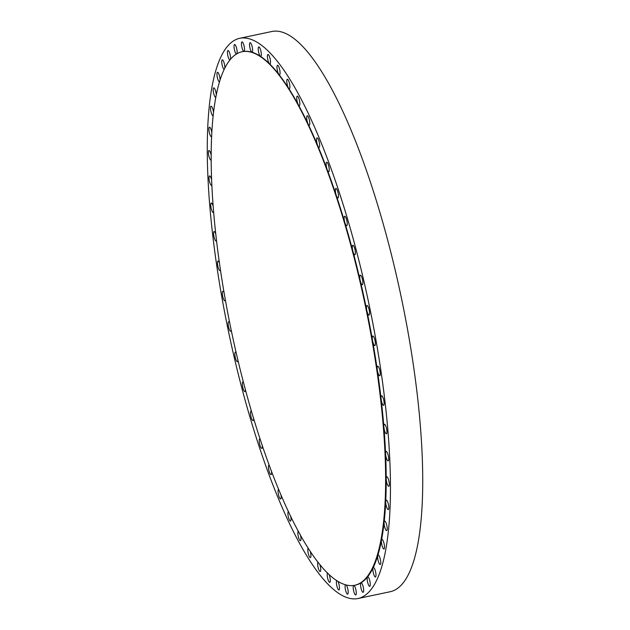 <?xml version="1.0" encoding="UTF-8"?>
<svg xmlns="http://www.w3.org/2000/svg" width="630" height="630" viewBox="0 0 630 630"><rect width="100%" height="100%" fill="white"/><g stroke="black" fill="none" stroke-linecap="round" stroke-linejoin="round"><path stroke-width="0.94" d="M354.84 585.262L355.296 585.16A272.656 68.142 -101.9 0 0 361.014 582.845A4.867 1.221 -101.9 0 0 360.911 587.711A4.867 1.221 -101.9 0 0 362.959 592.318A4.867 1.221 -101.9 0 0 363.132 592.334A4.867 1.221 -101.9 0 0 363.376 587.64A4.867 1.221 -101.9 0 0 361.281 582.813A4.867 1.221 -101.9 0 0 361.116 582.805A4.867 1.221 -101.9 0 0 361.014 582.845A272.656 68.142 -101.9 0 0 367.495 576.954A4.867 1.221 -101.9 0 0 367.566 581.978A4.867 1.221 -101.9 0 0 369.558 586.317A4.867 1.221 -101.9 0 0 369.723 586.333A4.867 1.221 -101.9 0 0 369.975 581.64A4.867 1.221 -101.9 0 0 367.881 576.812A4.867 1.221 -101.9 0 0 367.707 576.804A4.867 1.221 -101.9 0 0 367.495 576.954A272.656 68.142 -101.9 0 0 373.11 567.803A4.867 1.221 -101.9 0 0 373.338 572.93A4.867 1.221 -101.9 0 0 375.275 577.009A4.867 1.221 -101.9 0 0 375.448 577.017A4.867 1.221 -101.9 0 0 375.693 572.323A4.867 1.221 -101.9 0 0 373.598 567.504A4.867 1.221 -101.9 0 0 373.433 567.496A4.867 1.221 -101.9 0 0 373.11 567.803A272.656 68.142 -101.9 0 0 377.795 555.518A4.867 1.221 -101.9 0 0 378.173 560.692A4.867 1.221 -101.9 0 0 380.04 564.511A4.867 1.221 -101.9 0 0 380.213 564.519A4.867 1.221 -101.9 0 0 380.457 559.826A4.867 1.221 -101.9 0 0 378.362 554.998A4.867 1.221 -101.9 0 0 378.197 554.991A4.867 1.221 -101.9 0 0 377.795 555.518A272.656 68.142 -101.9 0 0 381.489 540.256A4.867 1.221 -101.9 0 0 381.993 545.415A4.867 1.221 -101.9 0 0 383.796 548.974A4.867 1.221 -101.9 0 0 383.969 548.982A4.867 1.221 -101.9 0 0 384.213 544.288A4.867 1.221 -101.9 0 0 382.127 539.461A4.867 1.221 -101.9 0 0 381.953 539.453A4.867 1.221 -101.9 0 0 381.489 540.256A272.656 68.142 -101.9 0 0 384.135 522.199A4.867 1.221 -101.9 0 0 384.765 527.294A4.867 1.221 -101.9 0 0 386.497 530.594A4.867 1.221 -101.9 0 0 386.67 530.602A4.867 1.221 -101.9 0 0 386.914 525.908A4.867 1.221 -101.9 0 0 384.82 521.089A4.867 1.221 -101.9 0 0 384.654 521.073A4.867 1.221 -101.9 0 0 384.135 522.199A272.656 68.142 -101.9 0 0 385.717 501.582A4.867 1.221 -101.9 0 0 386.45 506.559A4.867 1.221 -101.9 0 0 388.104 509.607A4.867 1.221 -101.9 0 0 388.277 509.615A4.867 1.221 -101.9 0 0 388.521 504.921A4.867 1.221 -101.9 0 0 386.426 500.102A4.867 1.221 -101.9 0 0 386.261 500.094A4.867 1.221 -101.9 0 0 385.717 501.582A272.656 68.142 -101.9 0 0 386.206 478.666A4.867 1.221 -101.9 0 0 387.017 483.478A4.867 1.221 -101.9 0 0 388.6 486.281A4.867 1.221 -101.9 0 0 388.773 486.289A4.867 1.221 -101.9 0 0 389.017 481.596A4.867 1.221 -101.9 0 0 386.922 476.768A4.867 1.221 -101.9 0 0 386.757 476.76A4.867 1.221 -101.9 0 0 386.206 478.666A272.656 68.142 -101.9 0 0 385.591 453.726A4.867 1.221 -101.9 0 0 387.978 460.9A4.867 1.221 -101.9 0 0 388.151 460.908A4.867 1.221 -101.9 0 0 388.395 456.215A4.867 1.221 -101.9 0 0 386.3 451.387A4.867 1.221 -101.9 0 0 386.135 451.379A4.867 1.221 -101.9 0 0 385.591 453.726A272.656 68.142 -101.9 0 0 383.891 427.085A4.867 1.221 -101.9 0 0 386.245 433.786A4.867 1.221 -101.9 0 0 386.418 433.794A4.867 1.221 -101.9 0 0 386.662 429.101A4.867 1.221 -101.9 0 0 384.568 424.273A4.867 1.221 -101.9 0 0 384.402 424.266A4.867 1.221 -101.9 0 0 383.891 427.085A272.656 68.142 -101.9 0 0 381.118 399.081A4.867 1.221 -101.9 0 0 383.426 405.279A4.867 1.221 -101.9 0 0 383.599 405.287A4.867 1.221 -101.9 0 0 383.843 400.593A4.867 1.221 -101.9 0 0 381.748 395.774A4.867 1.221 -101.9 0 0 381.583 395.758A4.867 1.221 -101.9 0 0 381.118 399.081A272.656 68.142 -101.9 0 0 377.315 370.062A4.867 1.221 -101.9 0 0 379.551 375.74A4.867 1.221 -101.9 0 0 379.725 375.748A4.867 1.221 -101.9 0 0 379.969 371.062A4.867 1.221 -101.9 0 0 377.874 366.235A4.867 1.221 -101.9 0 0 377.709 366.227A4.867 1.221 -101.9 0 0 377.315 370.062A272.656 68.142 -101.9 0 0 372.519 340.397A4.867 1.221 -101.9 0 0 374.677 345.547A4.867 1.221 -101.9 0 0 374.842 345.555A4.867 1.221 -101.9 0 0 375.094 340.861A4.867 1.221 -101.9 0 0 372.999 336.034A4.867 1.221 -101.9 0 0 372.826 336.026A4.867 1.221 -101.9 0 0 372.519 340.397A272.656 68.142 -101.9 0 0 366.802 310.456A272.656 68.142 -101.9 0 0 360.226 280.61A272.656 68.142 -101.9 0 0 352.887 251.236A272.656 68.142 -101.9 0 0 344.862 222.713A272.656 68.142 -101.9 0 0 336.255 195.394A272.656 68.142 -101.9 0 0 327.183 169.62A272.656 68.142 -101.9 0 0 317.756 145.719A272.656 68.142 -101.9 0 0 308.086 123.984A272.656 68.142 -101.9 0 0 298.305 104.698A272.656 68.142 -101.9 0 0 288.524 88.105A272.656 68.142 -101.9 0 0 278.877 74.403A272.656 68.142 -101.9 0 0 269.482 63.772A4.867 1.221 -101.9 0 0 269.971 63.984A4.867 1.221 -101.9 0 0 270.278 59.614A4.867 1.221 -101.9 0 0 267.955 54.456A4.867 1.221 -101.9 0 0 267.648 58.826A4.867 1.221 -101.9 0 0 269.482 63.772A272.656 68.142 -101.9 0 0 260.458 56.338A272.656 68.142 -101.9 0 0 251.913 52.203A4.867 1.221 -101.9 0 0 252.087 52.211A4.867 1.221 -101.9 0 0 252.331 47.518A4.867 1.221 -101.9 0 0 250.244 42.698A4.867 1.221 -101.9 0 0 250.071 42.683A4.867 1.221 -101.9 0 0 249.827 47.376A4.867 1.221 -101.9 0 0 251.913 52.203A272.656 68.142 -101.9 0 0 243.968 51.416A4.867 1.221 -101.9 0 0 243.991 51.408A4.867 1.221 -101.9 0 0 244.298 47.037A4.867 1.221 -101.9 0 0 241.975 41.887A4.867 1.221 -101.9 0 0 241.668 46.258A4.867 1.221 -101.9 0 0 243.968 51.416A272.656 68.142 -101.9 0 0 242.416 51.668L241.952 51.77A272.656 68.142 -101.9 0 0 228.076 314.567A272.656 68.142 -101.9 0 0 345.334 584.727A272.656 68.142 -101.9 0 0 354.84 585.262A272.656 68.142 -101.9 0 0 368.723 322.458A272.656 68.142 -101.9 0 0 251.457 52.298A272.656 68.142 -101.9 0 0 241.952 51.77M279.838 70.434A4.867 1.221 -101.9 0 0 277.515 65.284A4.867 1.221 -101.9 0 0 277.208 69.654A4.867 1.221 -101.9 0 0 278.877 74.403A4.867 1.221 -101.9 0 0 279.531 74.805A4.867 1.221 -101.9 0 0 279.838 70.434M289.658 84.381A4.867 1.221 -101.9 0 0 287.335 79.23A4.867 1.221 -101.9 0 0 287.028 83.601A4.867 1.221 -101.9 0 0 288.524 88.105A4.867 1.221 -101.9 0 0 289.351 88.751A4.867 1.221 -101.9 0 0 289.658 84.381M299.612 101.28A4.867 1.221 -101.9 0 0 297.281 96.122A4.867 1.221 -101.9 0 0 296.974 100.493A4.867 1.221 -101.9 0 0 298.305 104.698A4.867 1.221 -101.9 0 0 299.297 105.651A4.867 1.221 -101.9 0 0 299.612 101.28M309.566 120.905A4.867 1.221 -101.9 0 0 307.243 115.755A4.867 1.221 -101.9 0 0 306.936 120.125A4.867 1.221 -101.9 0 0 308.086 123.984A4.867 1.221 -101.9 0 0 309.259 125.276A4.867 1.221 -101.9 0 0 309.566 120.905M319.41 143.026A4.867 1.221 -101.9 0 0 317.079 137.868A4.867 1.221 -101.9 0 0 316.772 142.238A4.867 1.221 -101.9 0 0 317.756 145.719A4.867 1.221 -101.9 0 0 319.095 147.396A4.867 1.221 -101.9 0 0 319.41 143.026M329.002 167.352A4.867 1.221 -101.9 0 0 326.679 162.201A4.867 1.221 -101.9 0 0 326.371 166.572A4.867 1.221 -101.9 0 0 327.183 169.62A4.867 1.221 -101.9 0 0 328.695 171.73A4.867 1.221 -101.9 0 0 329.002 167.352M338.239 193.591A4.867 1.221 -101.9 0 0 335.916 188.433A4.867 1.221 -101.9 0 0 335.609 192.804A4.867 1.221 -101.9 0 0 336.255 195.394A4.867 1.221 -101.9 0 0 337.932 197.962A4.867 1.221 -101.9 0 0 338.239 193.591M346.996 221.398A4.867 1.221 -101.9 0 0 344.673 216.24A4.867 1.221 -101.9 0 0 344.366 220.61A4.867 1.221 -101.9 0 0 344.862 222.713A4.867 1.221 -101.9 0 0 346.689 225.768A4.867 1.221 -101.9 0 0 346.996 221.398M355.162 250.433A4.867 1.221 -101.9 0 0 352.839 245.275A4.867 1.221 -101.9 0 0 352.532 249.645A4.867 1.221 -101.9 0 0 352.887 251.236A4.867 1.221 -101.9 0 0 354.855 254.803A4.867 1.221 -101.9 0 0 355.162 250.433M362.644 280.326A4.867 1.221 -101.9 0 0 360.321 275.168A4.867 1.221 -101.9 0 0 360.006 279.539A4.867 1.221 -101.9 0 0 360.226 280.61A4.867 1.221 -101.9 0 0 362.329 284.697A4.867 1.221 -101.9 0 0 362.644 280.326M369.33 310.7A4.867 1.221 -101.9 0 0 367.007 305.55A4.867 1.221 -101.9 0 0 366.699 309.921A4.867 1.221 -101.9 0 0 366.802 310.456A4.867 1.221 -101.9 0 0 369.022 315.071A4.867 1.221 -101.9 0 0 369.33 310.7M353.603 585.475A4.867 1.221 -101.9 0 0 353.524 590.365A4.867 1.221 -101.9 0 0 355.572 594.941A4.867 1.221 -101.9 0 0 355.737 594.948A4.867 1.221 -101.9 0 0 355.989 590.263A4.867 1.221 -101.9 0 0 353.895 585.435M345.421 584.75A4.867 1.221 -101.9 0 0 345.476 589.767A4.867 1.221 -101.9 0 0 347.476 594.137A4.867 1.221 -101.9 0 0 347.642 594.145A4.867 1.221 -101.9 0 0 348.02 590.192A4.867 1.221 -101.9 0 0 346.24 584.979M336.727 580.545A4.867 1.221 -101.9 0 0 336.782 585.561A4.867 1.221 -101.9 0 0 338.782 589.932A4.867 1.221 -101.9 0 0 338.948 589.94A4.867 1.221 -101.9 0 0 339.397 586.506A4.867 1.221 -101.9 0 0 337.893 581.293M327.561 572.953A4.867 1.221 -101.9 0 0 327.584 577.938A4.867 1.221 -101.9 0 0 329.592 582.364A4.867 1.221 -101.9 0 0 329.766 582.372A4.867 1.221 -101.9 0 0 330.262 579.403A4.867 1.221 -101.9 0 0 329.017 574.363M318.04 562.094A4.867 1.221 -101.9 0 0 318 567.024A4.867 1.221 -101.9 0 0 320.032 571.544A4.867 1.221 -101.9 0 0 320.197 571.552A4.867 1.221 -101.9 0 0 319.741 564.244M308.275 548.116A4.867 1.221 -101.9 0 0 308.157 552.967A4.867 1.221 -101.9 0 0 310.212 557.597A4.867 1.221 -101.9 0 0 310.377 557.605A4.867 1.221 -101.9 0 0 310.165 551.045M298.384 531.192A4.867 1.221 -101.9 0 0 298.179 535.933A4.867 1.221 -101.9 0 0 300.258 540.697A4.867 1.221 -101.9 0 0 300.431 540.713A4.867 1.221 -101.9 0 0 300.431 534.909M288.509 511.544A4.867 1.221 -101.9 0 0 288.453 511.552A4.867 1.221 -101.9 0 0 288.209 516.246A4.867 1.221 -101.9 0 0 290.304 521.073A4.867 1.221 -101.9 0 0 290.469 521.081A4.867 1.221 -101.9 0 0 290.65 516.033M278.759 489.439A4.867 1.221 -101.9 0 0 278.618 489.431A4.867 1.221 -101.9 0 0 278.365 494.125A4.867 1.221 -101.9 0 0 280.46 498.952A4.867 1.221 -101.9 0 0 280.634 498.96A4.867 1.221 -101.9 0 0 280.948 494.637M269.27 465.145A4.867 1.221 -101.9 0 0 269.191 465.113A4.867 1.221 -101.9 0 0 269.018 465.105A4.867 1.221 -101.9 0 0 268.774 469.799A4.867 1.221 -101.9 0 0 270.861 474.618A4.867 1.221 -101.9 0 0 271.034 474.634A4.867 1.221 -101.9 0 0 271.459 470.996M260.151 438.992A4.867 1.221 -101.9 0 0 259.954 438.882A4.867 1.221 -101.9 0 0 259.78 438.874A4.867 1.221 -101.9 0 0 259.536 443.567A4.867 1.221 -101.9 0 0 261.631 448.387A4.867 1.221 -101.9 0 0 261.796 448.395A4.867 1.221 -101.9 0 0 262.293 445.394M251.535 411.303A4.867 1.221 -101.9 0 0 251.197 411.075A4.867 1.221 -101.9 0 0 251.023 411.059A4.867 1.221 -101.9 0 0 250.779 415.753A4.867 1.221 -101.9 0 0 252.874 420.58A4.867 1.221 -101.9 0 0 253.039 420.588A4.867 1.221 -101.9 0 0 253.583 418.162M243.511 382.441A4.867 1.221 -101.9 0 0 243.03 382.04A4.867 1.221 -101.9 0 0 242.857 382.032A4.867 1.221 -101.9 0 0 242.613 386.725A4.867 1.221 -101.9 0 0 244.708 391.545A4.867 1.221 -101.9 0 0 244.873 391.553A4.867 1.221 -101.9 0 0 245.424 389.639M236.195 352.768A4.867 1.221 -101.9 0 0 235.549 352.146A4.867 1.221 -101.9 0 0 235.384 352.139A4.867 1.221 -101.9 0 0 235.132 356.824A4.867 1.221 -101.9 0 0 237.226 361.651A4.867 1.221 -101.9 0 0 237.4 361.659A4.867 1.221 -101.9 0 0 237.943 360.187M229.682 322.686A4.867 1.221 -101.9 0 0 228.863 321.765A4.867 1.221 -101.9 0 0 228.69 321.757A4.867 1.221 -101.9 0 0 228.446 326.45A4.867 1.221 -101.9 0 0 230.541 331.278A4.867 1.221 -101.9 0 0 230.706 331.286A4.867 1.221 -101.9 0 0 231.218 330.183M224.044 292.564A4.867 1.221 -101.9 0 0 222.87 291.28A4.867 1.221 -101.9 0 0 222.563 295.651A4.867 1.221 -101.9 0 0 224.886 300.801A4.867 1.221 -101.9 0 0 225.351 300.014M219.35 262.797A4.867 1.221 -101.9 0 0 217.996 261.08A4.867 1.221 -101.9 0 0 217.689 265.45A4.867 1.221 -101.9 0 0 220.012 270.609A4.867 1.221 -101.9 0 0 220.413 270.065M215.673 233.761A4.867 1.221 -101.9 0 0 214.121 231.541A4.867 1.221 -101.9 0 0 213.814 235.911A4.867 1.221 -101.9 0 0 216.137 241.07A4.867 1.221 -101.9 0 0 216.468 240.723M213.042 205.821A4.867 1.221 -101.9 0 0 211.294 203.041A4.867 1.221 -101.9 0 0 210.987 207.412A4.867 1.221 -101.9 0 0 213.31 212.562A4.867 1.221 -101.9 0 0 213.57 212.357M211.499 179.345A4.867 1.221 -101.9 0 0 209.562 175.928A4.867 1.221 -101.9 0 0 209.255 180.298A4.867 1.221 -101.9 0 0 211.578 185.448A4.867 1.221 -101.9 0 0 211.759 185.346M211.05 154.657A4.867 1.221 -101.9 0 0 208.939 150.546A4.867 1.221 -101.9 0 0 208.632 154.917A4.867 1.221 -101.9 0 0 210.956 160.067A4.867 1.221 -101.9 0 0 211.058 160.036M211.704 132.064A4.867 1.221 -101.9 0 0 209.436 127.213A4.867 1.221 -101.9 0 0 209.129 131.583A4.867 1.221 -101.9 0 0 211.452 136.741A4.867 1.221 -101.9 0 0 211.475 136.734M213.444 111.849A4.867 1.221 -101.9 0 0 213.373 111.384A4.867 1.221 -101.9 0 0 211.05 106.226A4.867 1.221 -101.9 0 0 210.735 110.596A4.867 1.221 -101.9 0 0 213.003 115.763M216.248 94.256A4.867 1.221 -101.9 0 0 216.066 93.004A4.867 1.221 -101.9 0 0 213.743 87.853A4.867 1.221 -101.9 0 0 213.436 92.224A4.867 1.221 -101.9 0 0 215.633 97.382M220.059 79.498A4.867 1.221 -101.9 0 0 219.823 77.466A4.867 1.221 -101.9 0 0 217.5 72.316A4.867 1.221 -101.9 0 0 217.192 76.687A4.867 1.221 -101.9 0 0 219.334 81.829M224.831 67.733A4.867 1.221 -101.9 0 0 224.595 64.969A4.867 1.221 -101.9 0 0 222.272 59.811A4.867 1.221 -101.9 0 0 221.965 64.181A4.867 1.221 -101.9 0 0 224.059 69.308M230.493 59.102A4.867 1.221 -101.9 0 0 230.312 55.661A4.867 1.221 -101.9 0 0 227.989 50.502A4.867 1.221 -101.9 0 0 227.682 54.873A4.867 1.221 -101.9 0 0 229.753 59.984M236.935 53.676A4.867 1.221 -101.9 0 0 236.904 49.652A4.867 1.221 -101.9 0 0 234.581 44.502A4.867 1.221 -101.9 0 0 234.273 48.872A4.867 1.221 -101.9 0 0 236.376 53.999M261.088 52.046A4.867 1.221 -101.9 0 0 258.765 46.896A4.867 1.221 -101.9 0 0 258.457 51.266A4.867 1.221 -101.9 0 0 260.458 56.338A4.867 1.221 -101.9 0 0 260.781 56.424A4.867 1.221 -101.9 0 0 261.088 52.046M358.123 598.5L390.411 591.672A286.288 71.544 -101.9 0 0 404.98 315.732A286.288 71.544 -101.9 0 0 281.854 32.059A286.288 71.544 -101.9 0 0 271.877 31.5L239.589 38.328A286.288 71.544 -101.9 0 0 225.02 314.268A286.288 71.544 -101.9 0 0 348.146 597.941A286.288 71.544 -101.9 0 0 358.123 598.5A286.288 71.544 -101.9 0 0 372.7 322.56A286.288 71.544 -101.9 0 0 249.567 38.895A286.288 71.544 -101.9 0 0 239.589 38.328"/></g></svg>
